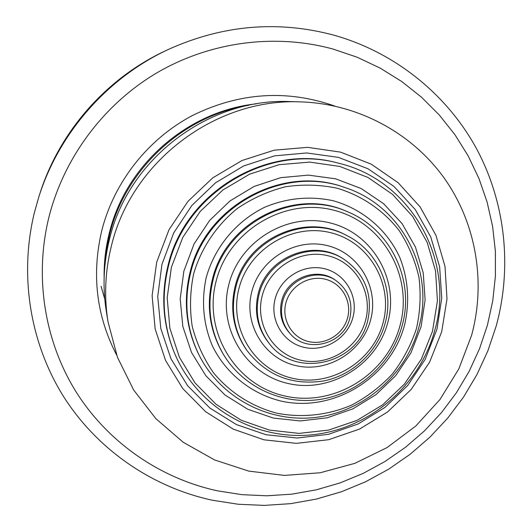 <?xml version="1.0" encoding="UTF-8"?>
<svg xmlns="http://www.w3.org/2000/svg" width="532" height="532" viewBox="0 0 532 532"><rect width="100%" height="100%" fill="white"/><g stroke="black" fill="none" stroke-linecap="round" stroke-linejoin="round"><path stroke-width="0.8" d="M300.846 101.891L290.326 101.579C208.77 97.768 128.279 158.696 109.426 239.467C103.521 263.44 102.49 287.44 106.334 311.473L108.023 321.86C103.999 296.703 105.083 271.566 111.274 246.449C131.045 161.795 215.473 97.888 300.846 101.891C357.59 103.74 411.309 132.581 443.828 177.575C476.12 222.782 486.142 281.907 471.598 335.3L458.837 368.869L440.011 399.466L415.798 426.019L387.057 447.578L354.804 463.365L320.164 472.768L284.381 475.409L248.743 471.106L214.589 459.947L183.214 442.265L155.863 418.657L133.638 389.983L117.466 357.298L108.023 321.86M104.545 269.658L106.154 252.102L109.559 234.745C125.226 169.322 182.689 115.976 248.637 105.283M217.322 490.803C160.285 478.374 108.541 442.91 76.508 392.549C44.814 342.01 34.181 277.91 48.718 217.974C63.601 158.13 103.334 104.658 156.574 73.017C210 41.689 274.911 33.217 332.866 49.011L357.118 57.217L380.167 68.103L401.713 81.502L421.504 97.216L439.312 115.032L454.933 134.689L468.193 155.942L478.953 178.506L487.119 202.094L492.605 226.419L495.378 251.177L495.418 276.088L492.752 300.853L487.425 325.178L479.505 348.793L469.104 371.429L456.35 392.829L441.38 412.746L424.376 430.953L405.537 447.252L385.062 461.45L363.196 473.374L340.174 482.876L316.261 489.839L291.736 494.168L266.871 495.791L241.974 494.674L217.322 490.803M34.281 213.039L38.71 197.279C58.859 133.08 107.258 77.871 168.265 49.489C222.556 24.984 277.737 20.196 333.803 35.139C394.771 52.282 446.468 94.018 476.14 147.976C505.467 202.187 512.349 266.958 496.21 326.003L487.877 350.821L476.938 374.601L463.525 397.085L447.791 418.019L429.929 437.158L410.125 454.288L388.619 469.211L365.637 481.753L341.444 491.754L316.314 499.096L290.525 503.664L264.384 505.4L238.19 504.25L212.255 500.213C152.225 487.212 97.675 449.979 63.833 396.978C30.351 343.798 19.019 276.248 34.281 213.039M168.265 49.489L165.372 50.846C106.174 78.39 59.232 131.943 39.674 194.24L38.71 197.279M104.777 299.19L101.1 286.322M214.276 114.606L212.74 114.892M441.68 331.835L447 298.951L445.011 266.439L435.908 235.224L420.061 206.842L398.155 182.729L371.216 164.149L340.533 152.125L307.636 147.357L274.213 150.177L242.013 160.511L212.74 177.868L187.962 201.355L169.003 229.738L156.687 262.163L152.112 295.626L155.151 328.969L165.572 360.477L182.749 388.54L205.724 411.795L233.275 429.144L263.978 439.811L296.304 443.356L328.683 439.698L359.572 429.065L387.515 412.021L411.216 389.384L429.563 362.232L441.68 331.835M436.985 329.142L425.221 359.306L407.672 385.534L384.942 407.439L358.096 423.977L328.397 434.345L297.228 438.016L266.086 434.737L236.474 424.609L209.881 408.037L187.663 385.767L171.005 358.847L160.824 328.596L157.731 296.543L161.947 264.338L173.718 232.883L191.826 205.505L215.546 182.802L243.623 165.964L274.545 155.856L306.685 152.963L338.372 157.366L367.971 168.75L394.013 186.473L415.246 209.548L430.681 236.773L439.632 266.771L441.746 298.066L436.985 329.142M337.734 162.992C267.15 143.121 184.923 192.238 168.032 265.508L167.819 266.359C160.943 295.307 162.819 323.33 173.425 350.428L173.844 351.486C163.085 323.981 161.282 295.559 168.431 266.219C185.402 192.644 267.968 143.321 338.837 163.271L337.734 162.992M432.496 331.276L437.424 300.873L435.568 271.061L427.203 242.459L412.652 216.464L392.569 194.406L367.885 177.422L339.788 166.443L309.684 162.1L279.107 164.694L249.654 174.144L222.868 190.004L200.185 211.457L182.795 237.378L171.39 267.257L167.174 297.86L169.907 328.37L179.384 357.218L195.045 382.947L216.032 404.293L241.229 420.24L269.345 430.075L298.971 433.387L328.676 430.089L357.025 420.386L382.694 404.792L404.473 384.051L421.344 359.153L432.496 331.276M421.065 326.754L410.89 352.962L395.722 375.645L376.071 394.584L352.856 408.869L327.18 417.813L300.254 420.945L273.375 418.079L247.846 409.294L224.95 394.957L205.844 375.725L191.54 352.517L182.828 326.455L180.195 298.871L183.846 271.174L194.034 244.002L209.615 220.467L230.004 200.93L254.123 186.426L280.71 177.675L308.361 175.114L335.645 178.819L361.168 188.541L383.658 203.729L402.032 223.56L415.419 247.001L423.226 272.869L425.121 299.888L421.065 326.754M343.792 187.171C281.973 164.361 205.206 206.409 190.05 272.377L189.838 273.235C183.274 301.245 186.054 327.925 198.183 353.275L198.715 354.345C186.406 328.603 183.686 301.524 190.556 273.122C205.771 206.875 282.858 164.654 344.929 187.55L343.792 187.171M416.343 328.889L416.576 328.058C420.28 311.22 421.065 294.296 418.937 277.278C415.126 260.58 408.569 245.053 399.266 230.702C383.572 210.426 361.946 195.59 337.042 188.195C320.018 184.657 302.794 184.192 285.365 186.792C268.228 191.154 252.281 198.343 237.511 208.358C216.65 225.142 201.415 247.799 193.794 273.322L193.575 274.18C190.044 291.556 189.585 308.899 192.198 326.216C196.547 343.1 203.643 358.628 213.485 372.779C229.93 392.623 251.969 406.628 276.76 413.178C301.923 418.119 327.965 415.266 351.719 405.065C366.987 397.012 380.533 386.664 392.35 374.023C402.897 360.31 410.897 345.261 416.343 328.889M404.739 324.301L404.513 325.172C390.594 377.76 333.458 413.078 280.836 401.028C251.317 393.753 226.06 373.624 212.461 346.066C203.337 324.327 201.216 301.684 206.083 278.123L206.31 277.232C214.815 246.895 236.434 220.999 264.796 207.194C287.061 197.977 309.75 195.803 332.866 200.664C362.551 208.837 387.116 229.851 399.805 257.468C408.21 279.14 409.853 301.418 404.739 324.301M346.405 211.277C294.442 187.47 225.535 222.063 212.421 279.353L212.202 280.211C206.25 306.046 209.655 330.206 222.429 352.703L223.068 353.787C210.087 330.904 206.742 306.352 213.019 280.131C226.186 222.602 295.386 187.863 347.562 211.769L346.405 211.277M399.778 326.429L400.004 325.597C413.603 276.919 383.492 222.828 334.249 210.34C285.212 197.119 229.339 230.043 216.331 280.357L216.105 281.215C202.832 331.463 235.437 384.962 284.347 395.881C333.072 407.532 386.445 375.18 399.778 326.429M387.994 321.787L387.755 322.671C376.623 364.939 330.665 393.308 288.477 383.579C246.143 374.468 217.668 328.57 228.674 285.179L228.906 284.268C239.779 240.843 287.599 212.015 330.04 222.908C372.646 233.182 399.266 279.559 387.994 321.787M345.78 235.018C304.503 212.268 245.924 239.187 235.144 286.435L234.925 287.307C229.871 309.717 233.521 330.272 245.884 348.972L246.622 350.049C234.04 330.984 230.442 310.05 235.842 287.253C246.675 239.799 305.501 212.773 346.944 235.61L345.78 235.018M382.993 323.09L382.761 323.941C372.234 362.186 330.226 387.462 292.088 378.172C253.811 369.441 228.567 327.519 238.994 288.344L239.227 287.473C249.561 248.264 293.105 222.642 331.429 232.903C369.906 242.592 393.62 284.873 382.993 323.09M370.565 320.091L370.811 319.147C379.057 287.486 358.907 253.019 327.12 245.558C295.453 237.631 259.995 259.151 251.855 291.443L251.609 292.407C243.523 324.706 264.703 358.901 296.337 365.717C327.858 372.998 362.285 351.738 370.565 320.091M342.089 258.1C312.091 238.609 266.386 257.781 258.226 293.637L258.007 294.509C254.13 312.257 257.561 328.184 268.281 342.295L269.125 343.353C258.16 328.896 254.801 312.603 259.031 294.489C267.23 258.486 313.129 239.227 343.253 258.798L342.089 258.1M365.537 320.497L365.298 321.355C357.65 348.812 327.36 366.847 300.048 360.038C272.63 353.627 254.755 323.562 262.249 295.599L262.489 294.735C270.043 266.778 301.119 248.577 328.53 255.879C356.048 262.781 373.132 293.026 365.537 320.497M352.916 317.458L353.168 316.44C358.335 295.659 344.916 273.322 324.161 268.633C303.479 263.646 280.51 277.711 275.177 298.711L274.918 299.742C269.83 320.796 283.682 343.014 304.37 347.423C324.986 352.137 347.516 338.186 352.916 317.458M335.499 280.258C317.112 266.359 286.921 277.877 281.681 300.952L281.461 301.83C279.041 313.627 281.681 323.975 289.388 332.859L290.332 333.89C282.379 324.673 279.799 313.993 282.598 301.844C287.859 278.668 318.176 267.097 336.643 281.062L335.499 280.258M347.602 317.843L347.369 318.675C342.648 335.04 324.46 345.654 308.208 341.464C291.888 337.507 281.408 319.572 285.884 302.974L286.116 302.136C290.805 285.591 309.278 274.918 325.564 279.287C341.91 283.423 352.118 301.418 347.602 317.843M256.371 103.84C187.843 110.949 126.137 164.701 109.525 232.218L109.206 233.462C105.595 247.985 103.9 262.668 104.132 277.511M334.907 106.094C286.735 89.263 239.167 92.442 192.198 115.637C148.082 139.032 114.546 181.459 102.011 229.664L101.692 230.941C91.484 274.725 96.465 316.108 116.648 355.077M173.844 351.486C195.656 405.949 253.192 440.177 310.648 434.95C368.144 429.836 419.422 386.598 434.664 330.724C455.478 260.627 411.156 180.315 338.837 163.271M198.715 354.345C220.122 397.83 268.959 423.359 316.553 417.307C364.181 411.309 405.923 374.821 418.571 328.33C435.289 271.16 402.119 205.831 344.929 187.55M223.068 353.787C242.712 387.19 282.632 405.464 320.776 399.306C358.94 393.148 391.898 363.349 402.059 325.883C415.066 280.763 391.1 229.405 347.562 211.769M246.622 350.049C266.093 375.373 291.722 385.687 323.516 380.978C352.616 375.246 377.341 352.098 385.115 323.363C394.751 289.488 378.325 251.091 346.944 235.61M269.125 343.353C295.267 379.05 357.923 364.44 367.712 320.776C373.211 294.482 365.058 273.82 343.253 258.798M290.332 333.89C307.243 353.94 343.958 344.244 349.85 318.123C353.122 302.848 348.719 290.492 336.643 281.062"/></g></svg>
